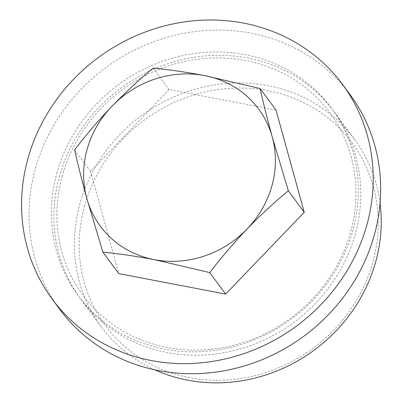 <?xml version="1.0" encoding="UTF-8"?>
<svg xmlns="http://www.w3.org/2000/svg" width="403" height="403" viewBox="0 0 403 403"><rect width="100%" height="100%" fill="white"/><g stroke="black" fill="none" stroke-linecap="round" stroke-linejoin="round"><path stroke-width="0.3" stroke-dasharray="2.02 1.51" d="M84.423 206.502A153.533 141.896 143.5 0 1 334.833 123.711A153.533 141.896 143.5 0 1 266.846 372.221A153.533 141.896 143.5 0 1 84.423 206.502M154.863 369.828A157.558 145.619 143.5 0 1 101.108 326.596A157.558 145.619 143.5 0 1 79.723 204.538A157.558 145.619 143.5 0 1 202.281 87.335A157.558 145.619 143.5 0 1 354.464 139.216A157.558 145.619 143.5 0 1 380.059 203.278M59.281 176.902A157.558 145.619 143.5 0 1 181.844 59.699A157.558 145.619 143.5 0 1 334.022 111.581A157.558 145.619 143.5 0 1 293.933 322.35A157.558 145.619 143.5 0 1 80.665 298.961A157.558 145.619 143.5 0 1 59.281 176.902M62.153 176.393A153.533 141.896 143.5 0 1 312.562 93.602A153.533 141.896 143.5 0 1 244.576 342.112A153.533 141.896 143.5 0 1 62.153 176.393M56.783 173.527A157.558 145.619 143.5 0 1 313.761 88.559A157.558 145.619 143.5 0 1 243.991 343.593A157.558 145.619 143.5 0 1 56.783 173.527M59.694 309.247A180.539 166.857 143.5 0 1 35.192 169.386A180.539 166.857 143.5 0 1 175.622 35.091A180.539 166.857 143.5 0 1 350 94.539M275.995 110.024L169.139 89.552L90.539 171.34L118.789 273.602M90.539 171.34L74.646 149.856M169.139 89.552L153.251 68.062M354.464 139.216L334.022 111.581M101.108 326.596L80.665 298.961"/><path stroke-width="0.6" d="M288.357 190.8C274.247 202.422 260.479 215.152 247.059 228.995C233.71 243.009 221.277 257.542 209.751 272.589L225.645 294.079L304.25 212.285L288.357 190.8L272.232 136.97A98.473 91.013 143.5 0 1 247.059 228.995A98.473 91.013 143.5 0 1 154.329 259.653L209.751 272.589M380.059 203.278A157.558 145.619 143.5 0 1 314.375 349.985A157.558 145.619 143.5 0 1 154.863 369.828M342.545 84.459L350 94.539A180.539 166.857 143.5 0 1 304.064 336.042A180.539 166.857 143.5 0 1 59.694 309.247L52.239 299.167A180.539 166.857 -36.5 0 0 226.617 358.615A180.539 166.857 -36.5 0 0 367.047 224.32A180.539 166.857 -36.5 0 0 342.545 84.459A180.539 166.857 -36.5 0 0 168.172 25.016A180.539 166.857 -36.5 0 0 27.736 159.311A180.539 166.857 -36.5 0 0 52.239 299.167M102.896 252.117L86.776 198.286A98.473 91.013 143.5 0 0 154.329 259.653C136.279 256.253 119.137 253.739 102.896 252.117L118.789 273.602L225.645 294.079M304.25 212.285L275.995 110.024L260.101 88.534C263.436 103.5 267.481 119.646 272.232 136.97A98.473 91.013 143.5 0 0 204.679 75.598L260.101 88.534M86.776 198.286C82.011 180.922 77.97 164.782 74.646 149.856C86.197 134.773 98.634 120.24 111.948 106.256C125.404 92.388 139.171 79.658 153.251 68.062C169.487 69.689 186.634 72.202 204.679 75.598A98.473 91.013 143.5 0 0 111.948 106.256A98.473 91.013 143.5 0 0 86.776 198.286"/></g></svg>
